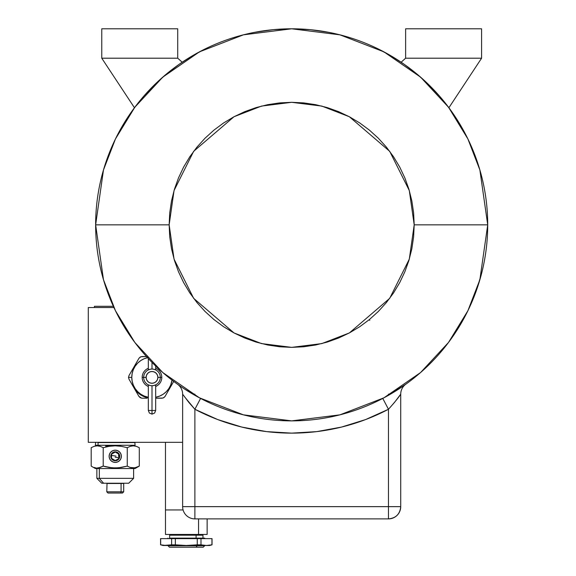 <?xml version="1.0" encoding="UTF-8"?>
<svg xmlns="http://www.w3.org/2000/svg" width="576" height="576" viewBox="0 0 576 576"><rect width="100%" height="100%" fill="white"/><g stroke="black" fill="none" stroke-linecap="round" stroke-linejoin="round"><path stroke-width="0.86" d="M386.338 396.504L405.842 384.206A12.254 12.254 0 0 0 400.723 394.164L394.538 402.372L388.469 409.277L388.469 506.642L194.882 506.642L194.882 409.277L217.814 419.594L241.834 427.075L266.573 431.611L291.679 433.13L316.778 431.611L341.518 427.075L365.537 419.594L388.469 409.277L388.469 506.642L400.723 506.642L400.723 394.164C399.024 396.958 394.942 401.998 388.469 409.277A208.289 208.289 0 0 1 194.882 409.277L188.798 402.358L182.628 394.164L182.628 506.642A12.254 12.254 0 0 0 194.882 518.897L388.469 518.897C395.914 518.17 399.996 514.087 400.723 506.642L400.723 394.164A12.254 12.254 0 0 1 405.842 384.206M184.572 389.03L200.578 398.426L194.882 409.277L184.248 396.439M487.714 224.842A196.042 196.042 0 0 1 291.679 420.876A196.042 196.042 0 0 1 95.638 224.842L103.478 279.727L115.459 310.745L134.842 342.461L162.77 372.542L199.426 397.814L243.418 414.842L291.679 420.876L339.934 414.842L383.933 397.814L420.581 372.542L448.51 342.461L467.892 310.745L479.873 279.727L487.714 224.842L414.202 224.842L409.298 259.142L389.693 298.354L349.337 332.95L321.833 343.591L291.679 347.364L261.518 343.591L234.014 332.95L193.658 298.354L174.053 259.142L169.15 224.842L95.638 224.842L169.15 224.842L169.74 212.832L171.504 200.938L174.427 189.274L178.481 177.948L183.622 167.083L189.799 156.766L196.963 147.11L205.042 138.204L213.948 130.126L223.603 122.962L233.921 116.784L244.786 111.643L256.111 107.59L267.775 104.666L279.67 102.902L291.679 102.312L303.689 102.902L315.576 104.666L327.24 107.59L338.566 111.643L349.43 116.784L359.748 122.962L369.403 130.126L378.317 138.204L386.388 147.11L393.552 156.766L399.73 167.083L404.87 177.948L408.924 189.274L411.847 200.938L413.611 212.832L414.202 224.842L413.611 236.851L411.847 248.746L408.924 260.402L404.87 271.728L399.73 282.593L393.552 292.91L386.388 302.566L378.317 311.479L369.403 319.55L359.748 326.714L349.43 332.892L338.566 338.033L327.24 342.086L315.576 345.01L303.689 346.774L291.679 347.364L279.67 346.774L267.775 345.01L256.111 342.086L244.786 338.033L233.921 332.892L223.603 326.714L213.948 319.55L205.042 311.479L196.963 302.566L189.799 292.91L183.622 282.593L178.481 271.728L174.427 260.402L171.504 248.746L169.74 236.851L169.15 224.842L174.053 190.534L193.658 151.322L234.014 116.726L261.518 106.085L291.679 102.312L321.833 106.085L349.337 116.726L389.693 151.322L409.298 190.534L414.202 224.842L487.714 224.842L479.873 169.949L467.892 138.931L448.51 107.215L420.581 77.141L383.933 51.862L339.934 34.834L291.679 28.8L243.418 34.834L199.426 51.862L162.77 77.141L134.842 107.215L115.459 138.931L103.478 169.949L95.638 224.842A196.042 196.042 0 0 1 291.679 28.8A196.042 196.042 0 0 1 487.714 224.842M200.578 398.426L194.882 409.277L194.882 506.642L400.723 506.642A12.254 12.254 0 0 1 388.469 518.897L388.469 506.642L388.469 518.897L194.882 518.897A12.254 12.254 0 0 1 182.628 506.642L194.882 506.642L194.882 518.897L194.882 506.642L182.628 506.642L182.628 394.164A12.254 12.254 0 0 0 177.509 384.206A12.254 12.254 0 0 1 182.628 394.164M382.774 398.426L388.469 409.277L382.774 398.426M470.563 305.035L476.806 289.318L481.673 273.125M466.625 136.39L458.798 122.371L449.856 109.037L439.848 96.48L428.846 84.78L416.923 74.023L404.158 64.282L390.643 55.613L376.459 48.082M206.892 48.082L192.708 55.613L179.194 64.282L166.428 74.023L154.505 84.78L143.503 96.48L133.495 109.037L124.553 122.371L116.726 136.39M328.435 32.278L310.133 29.671L291.679 28.8L273.218 29.671L254.916 32.278M390.449 394.164L388.469 394.164L390.449 394.164M192.888 394.164L194.882 394.164L192.888 394.164M405.626 58.205L401.141 62.208L405.626 58.205L481.586 58.205L448.898 107.741L481.586 58.205L481.586 28.8L405.626 28.8L405.626 58.205L405.626 28.8L481.586 28.8L481.586 58.205L405.626 58.205M177.725 28.8L101.765 28.8L101.765 58.205L177.725 58.205L177.725 28.8L177.725 58.205L182.21 62.208L177.725 58.205L101.765 58.205L134.453 107.741L101.765 58.205L101.765 28.8L177.725 28.8M88.286 307.541L88.286 442.318L182.628 442.318L88.286 442.318L88.286 307.541L113.933 307.541L88.286 307.541M132.667 385.142A20.83 20.83 0 0 0 148.32 397.886L147.931 397.807M129.01 375.545L138.91 358.387L129.01 375.545L128.513 377.381L131.782 377.381L132.17 381.326L133.322 385.121L135.187 388.613L137.7 391.68L140.767 394.193L144.259 396.058L148.32 397.26A20.218 20.218 0 0 1 131.782 377.381L128.513 377.381L129.01 375.545L128.513 377.381L129.01 379.217L138.91 396.374L141.631 398.182M173.722 381.42L165.082 396.374L173.758 381.348M161.899 398.21L163.742 397.714L165.082 396.374L163.735 397.721L161.899 398.21L155.671 398.21L163.008 398.038L164.83 396.763M147.002 398.21L142.092 398.21L147.002 398.21M172.03 380.131A20.218 20.218 0 0 1 155.671 397.26L159.732 396.058L163.231 394.193L166.291 391.68L168.804 388.613L170.676 385.121L172.03 380.131M147.499 357.674A20.218 20.218 0 0 0 131.782 377.381L132.17 373.435L133.322 369.648L135.187 366.149L137.7 363.089L140.767 360.569L144.259 358.704L148.054 357.552M142.092 356.551L140.256 357.048L138.91 358.387L140.256 357.041L142.092 356.551L147.002 356.551L140.983 356.724L139.169 358.006M140.256 397.714L138.91 396.374L140.256 397.721L142.092 398.21L140.256 397.714M138.91 396.374L129.01 379.217L128.513 377.395M160.33 377.381L157.882 377.381A5.882 5.882 0 0 1 151.999 383.263A5.882 5.882 0 0 1 146.117 377.381L143.669 377.381A8.33 8.33 0 0 0 151.999 385.711A8.33 8.33 0 0 0 160.33 377.381A8.33 8.33 0 0 1 151.999 385.711A8.33 8.33 0 0 1 143.669 377.381L142.193 377.381A9.799 9.799 0 0 0 148.32 386.467A9.799 9.799 0 0 1 148.32 368.294A9.799 9.799 0 0 0 142.193 377.381L143.669 377.381A8.33 8.33 0 0 1 151.999 369.05A8.33 8.33 0 0 1 160.33 377.381L161.798 377.381L160.33 377.381A8.33 8.33 0 0 0 151.999 369.05A8.33 8.33 0 0 0 143.669 377.381L146.117 377.381A5.882 5.882 0 0 1 151.999 371.498A5.882 5.882 0 0 1 157.882 377.381L160.33 377.381M153.425 385.589L155.7 384.847M148.37 384.883L150.566 385.589M155.671 386.467A9.799 9.799 0 0 0 161.798 377.381A9.799 9.799 0 0 1 155.671 386.467M155.671 368.294A9.799 9.799 0 0 1 161.798 377.381A9.799 9.799 0 0 0 155.671 368.294M150.574 369.173L148.298 369.914M151.999 369.05L151.999 362.39L151.999 369.05M155.7 369.914L153.425 369.173M157.882 377.381L157.428 379.634L156.154 381.542L154.246 382.817L151.999 383.263L149.746 382.817L147.838 381.542L146.563 379.634L146.117 377.381L146.563 375.127L147.838 373.226L149.746 371.945L151.999 371.498L154.246 371.945L156.154 373.226L157.428 375.127L157.882 377.381M151.999 410.465L151.999 385.711L151.999 410.465L155.671 410.465L154.62 413.042L151.999 414.137L151.999 410.465L151.999 414.137L149.378 413.042L148.32 410.465L151.999 410.465C156.737 410.465 156.737 410.465 151.999 410.465L148.32 410.465L148.32 384.862M94.493 306.317L113.378 306.317L94.414 306.317L94.414 307.541M99.324 478.339L96.862 478.339L99.324 478.339L99.324 468.54L99.324 478.339L133.618 478.339L99.324 478.339L103.572 483.242L99.324 478.339M96.862 468.54L96.862 478.339L101.765 483.242L128.722 483.242L133.618 478.339L133.618 468.54M130.226 467.467L134.813 467.842L139.291 466.114L139.291 447.689L139.291 466.114L136.325 467.467L133.294 467.971L130.241 467.474L127.267 466.114L127.267 447.689L121.313 446.328L115.214 445.824L109.152 446.328L103.212 447.689L103.212 466.114L112.198 467.849L118.31 467.842L127.267 466.114L130.241 467.474M131.22 467.741L131.746 467.842M127.123 466.157L121.327 467.467L115.265 467.971L109.166 467.474L103.212 466.114L103.212 447.689L100.231 446.321L97.2 445.824L94.147 446.335L91.188 447.689L91.188 466.114L91.555 466.322M104.702 466.524L105.343 466.682M105.365 466.69L105.754 466.783M91.188 447.689L91.188 466.114L95.393 468.54L98.05 468.54L94.162 467.467M98.719 467.849L103.212 466.114L100.231 467.474L97.2 467.971L98.719 467.849M121.37 456.286A6.127 6.127 0 0 1 115.243 462.413A6.127 6.127 0 0 1 109.116 456.286A6.127 6.127 0 0 1 115.243 450.158A6.127 6.127 0 0 1 121.37 456.286L120.902 458.633L119.57 460.62L117.583 461.945L115.243 462.413L112.896 461.945L110.909 460.62L109.584 458.633L109.116 456.286L109.584 453.946L110.909 451.958L112.896 450.626L115.243 450.158L117.583 450.626L119.57 451.958L120.902 453.946L121.37 456.286A6.127 6.127 0 0 1 121.327 456.977L121.327 456.977M109.116 456.53L109.49 454.169L110.743 452.131L112.673 450.727L114.998 450.166L117.36 450.54L119.398 451.786L120.802 453.722L121.363 456.041L120.989 458.402L119.743 460.44L117.806 461.851L115.481 462.406L113.126 462.038L111.082 460.786L109.678 458.856L109.116 456.53A6.127 6.127 0 0 0 110.34 459.965L110.34 459.965M120.564 459.324L120.564 459.324A6.127 6.127 0 0 0 121.068 458.172L121.068 458.172M121.363 456.048A6.127 6.127 0 0 0 120.139 452.614L120.139 452.614M109.584 453.938A6.127 6.127 0 0 0 109.253 454.99M94.147 467.467L98.05 468.54L135.086 468.54L138.816 466.38M94.162 446.328L94.687 446.17M97.207 445.824L97.978 445.86M98.726 445.954L100.253 446.328M106.538 466.97L103.212 466.114M109.166 446.328L109.634 446.256M120.139 445.262L120.305 446.177M121.32 446.328L127.267 447.689L130.234 446.328L127.267 447.689L127.267 466.114M133.272 445.824L136.318 446.328L133.265 445.824L130.234 446.328M136.31 446.321L139.291 447.689L136.318 446.328M95.436 468.54L134.921 468.54M101.794 483.242L128.606 483.242M98.05 442.562L135.086 442.562L98.05 442.562L98.05 445.262L98.05 442.562M95.638 442.318L95.393 445.262L135.086 445.262L134.842 442.318M123.624 491.818L121.075 491.818L123.696 491.818L123.696 483.487L121.075 483.487L121.075 491.818A1.224 0.842 90 0 1 120.226 493.042L122.407 493.042M106.862 491.818L121.075 491.818L106.783 491.818L108.014 493.042L120.226 493.042A1.224 0.842 -90 0 0 121.075 491.818L121.075 483.487L106.783 483.487L123.451 483.242M108.072 493.042L122.465 493.042L123.696 491.818M118.62 445.262L118.62 445.982L118.62 445.262M118.62 454.046L118.62 456.494L118.62 454.046M118.62 457.74L118.62 458.633L118.62 457.74M118.944 455.299L118.973 454.262L115.351 452.045L111.413 453.946A4.493 4.493 0 0 1 117.583 452.455A4.493 4.493 0 0 1 119.066 458.633L118.944 455.299M111.514 458.316L111.535 457.279L111.514 458.316L115.135 460.526L119.066 458.633A4.493 4.493 0 0 1 112.896 460.116A4.493 4.493 0 0 1 111.413 453.946L110.758 456.466L111.607 458.928L112.896 460.116L115.416 460.771L117.878 459.914L119.455 457.841L119.729 456.106L118.872 453.643L117.583 452.455L115.063 451.8L113.357 452.21L111.413 453.946L111.535 457.279L111.622 454.068L115.351 452.045L118.966 454.262M113.983 452.786L113.011 453.319M111.578 455.63L111.55 456.739M106.416 445.262L108.497 446.443L106.416 445.262M111.586 455.414L116.021 456.098M118.879 457.776L115.164 457.207M107.237 446.098L110.34 445.392M106.891 446.234L106.358 446.875M165.478 534.456L198.554 534.456L198.554 518.897L198.554 534.456L165.492 534.456L165.478 509.954L183.082 509.954L165.478 509.954L165.478 442.318M167.926 545.486L169.394 547.2L196.25 547.2L197.114 545.731L167.926 545.731L197.114 545.486L196.25 547.2L203.213 547.2L204.682 545.731L197.114 545.731L204.682 545.486M204.682 538.625L204.682 538.135L197.114 538.135L197.114 538.625L197.114 538.135L204.667 538.135M202.968 538.135L202.968 535.19L196.106 535.19L196.106 538.135L196.106 535.19L169.639 535.19L169.639 538.135L197.114 538.135L169.618 538.135M203.198 547.2L169.409 547.2M180.526 534.456L180.526 535.19L180.526 534.456M187.056 535.19L187.056 534.456L187.056 535.19M179.777 534.456L179.777 535.19L179.777 534.456M192.83 534.456L192.83 535.19L192.83 534.456M207.115 534.456L198.554 534.456L207.137 534.456L207.137 518.897M211.946 538.625L211.946 544.831L206.467 545.486L197.266 544.831L200.988 544.831L200.988 538.625L211.946 538.625L211.946 544.831L206.467 545.486L209.585 545.486L212.033 544.831L212.033 538.625L197.266 538.625L197.266 544.831L186.307 545.486L166.147 545.486L160.668 544.831L163.404 545.314L160.668 544.831L160.668 538.625L171.626 538.625L171.626 544.831L175.349 544.831L175.349 538.625L197.266 538.625L197.266 544.831L186.307 545.486L175.349 544.831L175.349 538.625L160.574 538.625L160.574 544.831L160.668 538.625M209.203 545.314L210.578 545.105M209.585 545.486L186.307 545.486L207.835 545.443M206.467 545.486L200.988 544.831L200.988 538.625L171.626 538.625L171.626 544.831L163.022 545.486L186.307 545.486L175.349 544.831L166.147 545.486L162.036 545.105M160.668 544.831L163.022 545.486M369.454 319.507L369.763 320.407M155.671 366.026L155.671 369.907M155.671 384.862L155.671 410.465M148.32 358.56L148.32 369.907M106.783 491.818L107.035 483.242M110.34 446.155L110.34 445.262M108.526 446.436L106.834 445.867L106.826 446.335M106.229 445.262L105.682 446.083L106.186 446.911M167.926 538.135L167.926 538.625"/></g></svg>
